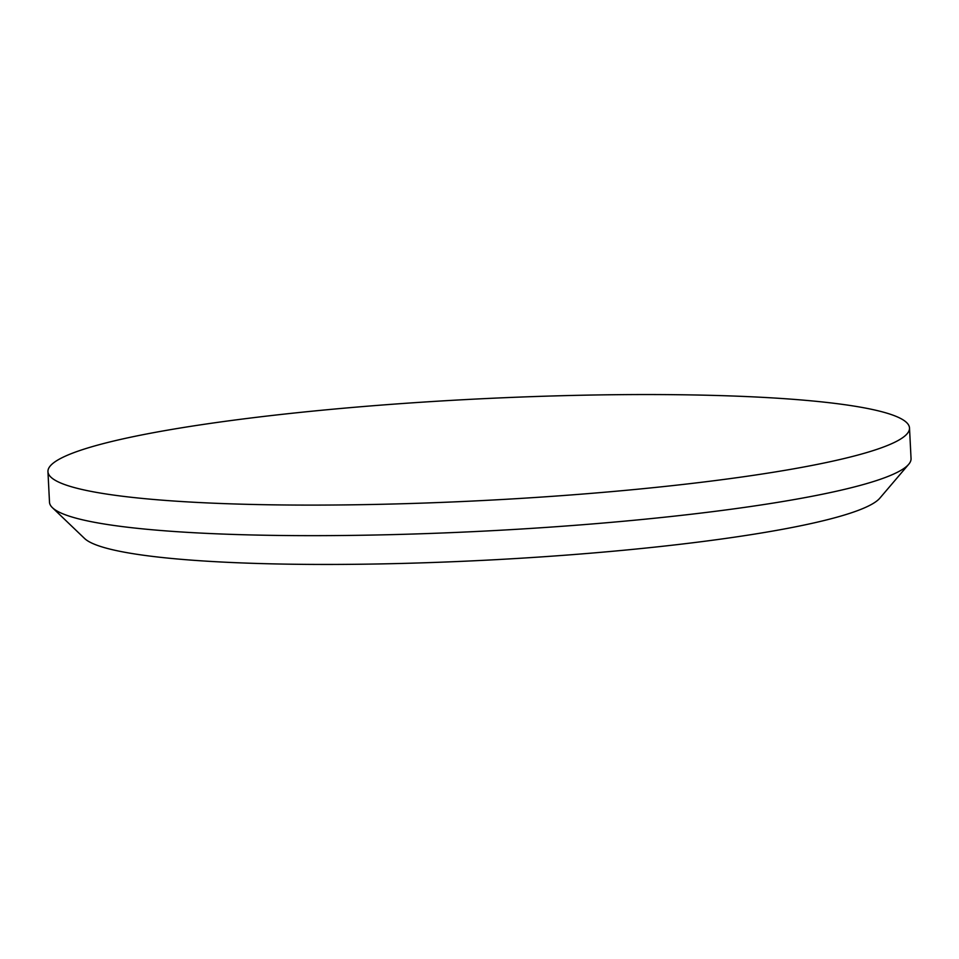 <?xml version="1.0" encoding="UTF-8"?>
<svg xmlns="http://www.w3.org/2000/svg" width="959" height="959" viewBox="0 0 959 959"><rect width="100%" height="100%" fill="white"/><g stroke="black" fill="none" stroke-linecap="round" stroke-linejoin="round"><path stroke-width="1.44" d="M47.95 471.648L49.496 502.204A431.334 50.863 -2.9 0 0 52.421 507.683A431.334 50.863 -2.9 0 0 296.523 535.613A431.334 50.863 -2.9 0 0 908.688 464.312A431.334 50.863 -2.9 0 0 911.05 458.558L909.504 428.002A431.334 50.863 -2.9 0 0 662.477 394.593A431.334 50.863 -2.9 0 0 47.95 471.648A431.334 50.863 -2.9 0 0 294.976 505.057A431.334 50.863 -2.9 0 0 909.504 428.002M52.421 507.683L84.56 538.467A400.598 47.231 -2.9 0 0 311.267 564.407A400.598 47.231 -2.9 0 0 879.823 498.189L908.688 464.312"/></g></svg>
